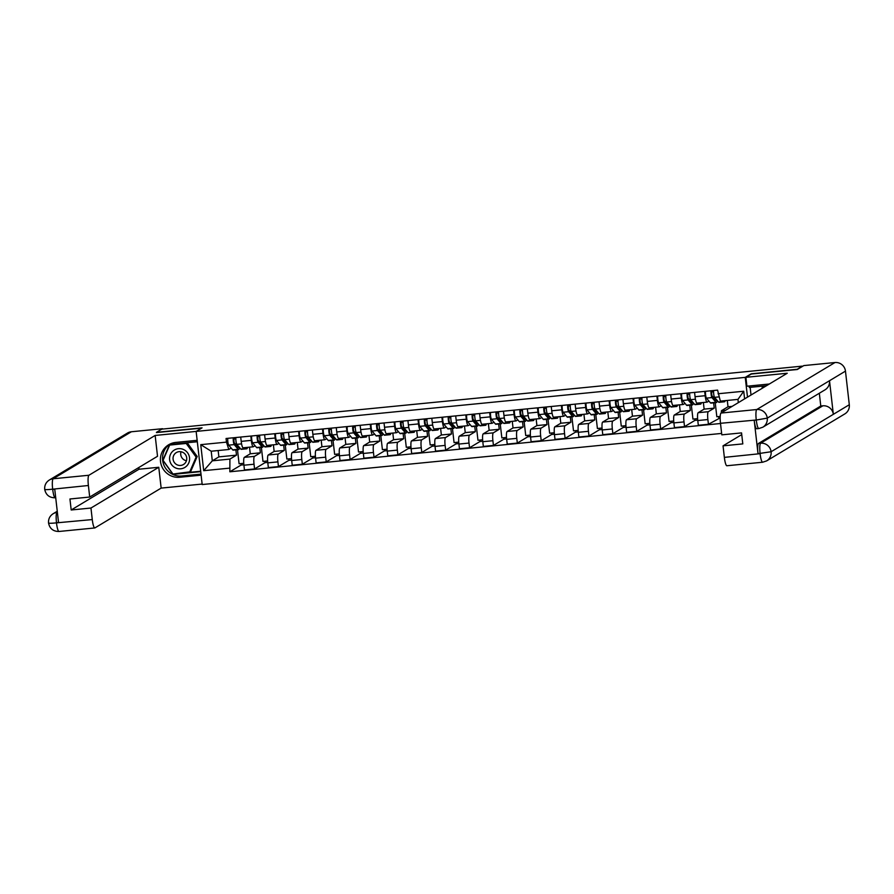 <?xml version="1.0" encoding="UTF-8"?>
<svg xmlns="http://www.w3.org/2000/svg" width="894" height="894" viewBox="0 0 894 894"><rect width="100%" height="100%" fill="white"/><g stroke="black" fill="none" stroke-linecap="round" stroke-linejoin="round"><path stroke-width="1.34" d="M44.834 489.219C44.421 489.778 46.946 489.778 52.411 489.208L52.679 489.409C53.45 495.052 54.333 497.835 55.327 497.746L55.193 497.79C49.416 497.802 45.918 495.008 44.7 489.376C44.409 485.375 45.94 482.268 49.293 480.044L127.496 433.042A9.622 9.432 59 0 1 131.362 431.768L162.529 428.707L156.439 432.338L202.078 427.846L196.144 431.411L202.189 484.537L721.637 433.422M796.833 369.557L802.097 366.149L161.736 429.154M796.811 369.323L751.172 373.815L745.238 377.38L196.144 431.411M201.608 428.125L156.472 432.573M249.504 447.168L250.264 453.794L244.33 457.359A7.197 1.296 84.4 0 0 243.917 465.215L244.453 469.942L254.566 468.948L254.03 464.221A7.197 1.296 -95.6 0 1 254.432 456.365L260.366 452.8L259.763 447.503M255.069 445.726L253.348 446.754A7.197 1.296 -95.6 0 1 253.237 446.799A7.197 1.296 -95.6 0 1 251.303 440.373L241.201 441.368A7.197 1.296 84.4 0 0 243.134 447.793A7.197 1.296 84.4 0 0 243.235 447.749M241.201 441.368L240.709 437.054M267.753 462.421L264.959 462.69L254.566 468.948M264.959 462.69L264.792 461.226M261.372 447.346L262.97 461.405L267.63 460.946M251.303 440.373L250.812 436.06M273.396 444.81L274.145 451.436L268.222 455.001A7.197 1.296 84.4 0 0 267.809 462.868L268.345 467.584L278.447 466.59L277.911 461.874A7.197 1.296 -95.6 0 1 278.325 454.007L284.258 450.442L283.655 445.156M264.602 434.696L265.093 439.01A7.197 1.296 84.4 0 0 267.015 445.435A7.197 1.296 84.4 0 0 267.127 445.402M291.645 460.064L288.851 460.343L278.447 466.59M288.851 460.343L288.684 458.879M285.253 445L286.862 459.058L291.522 458.6M278.95 443.368L277.229 444.407A7.197 1.296 -95.6 0 1 277.129 444.441A7.197 1.296 -95.6 0 1 275.196 438.015L274.704 433.702M297.277 442.463L298.037 449.09L292.103 452.655A7.197 1.296 84.4 0 0 291.69 460.511L292.237 465.238L302.34 464.243L301.803 459.516A7.197 1.296 -95.6 0 1 302.217 451.66L308.139 448.095L307.536 442.798M288.483 432.35L288.974 436.663A7.197 1.296 84.4 0 0 290.908 443.089A7.197 1.296 84.4 0 0 291.008 443.055M315.537 457.717L312.732 457.996L302.34 464.243M312.732 457.996L312.576 456.532M309.145 442.642L310.743 456.711L315.414 456.253M302.842 441.021L301.122 442.061A7.197 1.296 -95.6 0 1 301.01 442.094A7.197 1.296 -95.6 0 1 299.088 435.669L298.596 431.355M321.169 440.116L321.929 446.743L315.995 450.308A7.197 1.296 84.4 0 0 315.582 458.164L316.118 462.891L326.221 461.896L325.684 457.169A7.197 1.296 -95.6 0 1 326.098 449.313L332.032 445.748L331.428 440.451M312.375 430.003L312.866 434.316A7.197 1.296 84.4 0 0 314.789 440.742A7.197 1.296 84.4 0 0 314.9 440.697M339.418 455.37L336.625 455.638L326.221 461.896M336.625 455.638L336.457 454.174M333.026 440.295L334.635 454.353L339.295 453.895M326.723 438.675L325.003 439.703A7.197 1.296 -95.6 0 1 324.902 439.747A7.197 1.296 -95.6 0 1 322.969 433.322L322.477 429.008M345.062 437.758L345.81 444.385L339.876 447.95A7.197 1.296 84.4 0 0 339.474 455.817L340.011 460.533L350.113 459.538L349.576 454.822A7.197 1.296 -95.6 0 1 349.99 446.955L355.913 443.39L355.32 438.105M336.256 427.645L336.747 431.958A7.197 1.296 84.4 0 0 338.681 438.384A7.197 1.296 84.4 0 0 338.781 438.351M363.31 453.012L360.517 453.292L350.113 459.538M360.517 453.292L360.349 451.828M356.918 437.948L358.516 452.006L363.188 451.548M350.616 436.317L348.895 437.356A7.197 1.296 -95.6 0 1 348.783 437.389A7.197 1.296 -95.6 0 1 346.861 430.964L346.369 426.65M368.943 435.412L369.703 442.038L363.769 445.603A7.197 1.296 84.4 0 0 363.355 453.459L363.892 458.186L374.005 457.192L373.457 452.465A7.197 1.296 -95.6 0 1 373.871 444.609L379.805 441.044L379.201 435.747M360.148 425.298L360.64 429.612A7.197 1.296 84.4 0 0 362.562 436.037A7.197 1.296 84.4 0 0 362.673 436.004M387.191 450.665L384.398 450.934L374.005 457.192M384.398 450.934L384.23 449.481M380.799 435.59L382.408 449.66L387.068 449.201M374.497 433.97L372.776 435.009A7.197 1.296 -95.6 0 1 372.675 435.043A7.197 1.296 -95.6 0 1 370.742 428.617L370.25 424.304M392.835 433.054L393.583 439.692L387.65 443.256A7.197 1.296 84.4 0 0 387.247 451.112L387.784 455.828L397.886 454.845L397.349 450.118A7.197 1.296 -95.6 0 1 397.763 442.262L403.697 438.697L403.093 433.4M384.04 422.951L384.521 427.265A7.197 1.296 84.4 0 0 386.454 433.691A7.197 1.296 84.4 0 0 386.566 433.646M411.084 448.319L408.29 448.587L397.886 454.845M408.29 448.587L408.122 447.123M404.691 433.244L406.289 447.302L410.961 446.844M398.389 431.623L396.668 432.651A7.197 1.296 -95.6 0 1 396.556 432.696A7.197 1.296 -95.6 0 1 394.634 426.27L394.142 421.957M416.716 430.707L417.476 437.334L411.542 440.898A7.197 1.296 84.4 0 0 411.128 448.754L411.665 453.481L421.778 452.487L421.242 447.76A7.197 1.296 -95.6 0 1 421.644 439.904L427.578 436.339L426.974 431.053M407.921 420.593L408.413 424.907A7.197 1.296 84.4 0 0 410.346 431.333A7.197 1.296 84.4 0 0 410.447 431.299M434.965 445.961L432.171 446.24L421.778 452.487M432.171 446.24L432.003 444.776M428.584 430.897L430.182 444.955L434.842 444.497M422.281 429.265L420.56 430.305A7.197 1.296 -95.6 0 1 420.448 430.338A7.197 1.296 -95.6 0 1 418.515 423.912L418.023 419.599M440.608 428.36L441.357 434.987L435.434 438.552A7.197 1.296 84.4 0 0 435.02 446.408L435.557 451.135L445.659 450.14L445.123 445.413A7.197 1.296 -95.6 0 1 445.536 437.557L451.47 433.992L450.867 428.695M431.813 418.247L432.305 422.56A7.197 1.296 84.4 0 0 434.227 428.986A7.197 1.296 84.4 0 0 434.339 428.952M458.857 443.614L456.063 443.882L445.659 450.14M456.063 443.882L455.895 442.418M452.465 428.539L454.074 442.608L458.734 442.139M446.162 426.919L444.441 427.958A7.197 1.296 -95.6 0 1 444.34 427.991A7.197 1.296 -95.6 0 1 442.407 421.566L441.915 417.252M464.489 426.002L465.249 432.629L459.315 436.194A7.197 1.296 84.4 0 0 458.901 444.061L459.449 448.777L469.551 447.782L469.015 443.066A7.197 1.296 -95.6 0 1 469.428 435.21L475.351 431.634L474.748 426.349M455.694 415.9L456.186 420.214A7.197 1.296 84.4 0 0 458.119 426.639A7.197 1.296 84.4 0 0 458.22 426.594M482.749 441.256L479.944 441.535L469.551 447.782M479.944 441.535L479.787 440.072M476.357 426.192L477.955 440.25L482.626 439.792M470.054 424.572L468.333 425.6A7.197 1.296 -95.6 0 1 468.221 425.645A7.197 1.296 -95.6 0 1 466.299 419.219L465.808 414.905M488.381 423.655L489.141 430.282L483.207 433.847A7.197 1.296 84.4 0 0 482.794 441.703L483.33 446.43L493.432 445.435L492.896 440.708A7.197 1.296 -95.6 0 1 493.309 432.852L499.243 429.288L498.64 424.002M479.586 413.542L480.078 417.856A7.197 1.296 84.4 0 0 482 424.281A7.197 1.296 84.4 0 0 482.112 424.248M506.63 438.909L503.836 439.189L493.432 445.435M503.836 439.189L503.668 437.725M500.238 423.834L501.847 437.904L506.507 437.445M493.935 422.214L492.214 423.253A7.197 1.296 -95.6 0 1 492.113 423.287A7.197 1.296 -95.6 0 1 490.18 416.861L489.688 412.547M512.273 421.309L513.022 427.935L507.088 431.5A7.197 1.296 84.4 0 0 506.674 439.356L507.222 444.083L517.324 443.089L516.788 438.362A7.197 1.296 -95.6 0 1 517.201 430.506L523.124 426.941L522.521 421.644M503.467 411.195L503.959 415.509A7.197 1.296 84.4 0 0 505.892 421.934A7.197 1.296 84.4 0 0 505.993 421.901M530.522 436.563L527.728 436.831L517.324 443.089M527.728 436.831L527.561 435.367M524.13 421.487L525.728 435.557L530.399 435.087M517.827 419.867L516.106 420.906A7.197 1.296 -95.6 0 1 515.994 420.94A7.197 1.296 -95.6 0 1 514.072 414.514L513.581 410.201M536.154 418.951L536.914 425.578L530.98 429.142A7.197 1.296 84.4 0 0 530.567 437.01L531.103 441.725L541.216 440.731L540.669 436.015A7.197 1.296 -95.6 0 1 541.082 428.148L547.016 424.583L546.413 419.297M527.359 408.849L527.851 413.162A7.197 1.296 84.4 0 0 529.773 419.588A7.197 1.296 84.4 0 0 529.885 419.543M554.403 434.205L551.609 434.484L541.216 440.731M551.609 434.484L551.442 433.02M548.011 419.141L549.62 433.199L554.28 432.741M541.708 417.52L539.987 418.548A7.197 1.296 -95.6 0 1 539.887 418.593A7.197 1.296 -95.6 0 1 537.953 412.168L537.462 407.854M560.046 416.604L560.795 423.231L554.861 426.796A7.197 1.296 84.4 0 0 554.459 434.652L554.995 439.379L565.097 438.384L564.561 433.657A7.197 1.296 -95.6 0 1 564.974 425.801L570.908 422.236L570.305 416.95M551.24 406.491L551.732 410.804A7.197 1.296 84.4 0 0 553.665 417.23A7.197 1.296 84.4 0 0 553.777 417.196M578.295 431.858L575.501 432.137L565.097 438.384M575.501 432.137L575.334 430.673M571.903 416.783L573.501 430.852L578.172 430.394M565.6 415.162L563.879 416.202A7.197 1.296 -95.6 0 1 563.768 416.235A7.197 1.296 -95.6 0 1 561.845 409.81L561.354 405.496M583.927 414.257L584.687 420.884L578.753 424.449A7.197 1.296 84.4 0 0 578.34 432.305L578.876 437.032L588.99 436.037L588.453 431.31A7.197 1.296 -95.6 0 1 588.855 423.454L594.789 419.889L594.186 414.592M575.133 404.144L575.624 408.457A7.197 1.296 84.4 0 0 577.558 414.883A7.197 1.296 84.4 0 0 577.658 414.85M602.176 429.511L599.382 429.779L588.99 436.037M599.382 429.779L599.215 428.315M595.795 414.436L597.393 428.494L602.053 428.036M589.492 412.816L587.771 413.855A7.197 1.296 -95.6 0 1 587.66 413.888A7.197 1.296 -95.6 0 1 585.726 407.463L585.235 403.149M607.819 411.899L608.568 418.526L602.645 422.091A7.197 1.296 84.4 0 0 602.232 429.958L602.768 434.674L612.871 433.679L612.334 428.964A7.197 1.296 -95.6 0 1 612.748 421.096L618.682 417.532L618.078 412.246M599.025 401.797L599.516 406.111A7.197 1.296 84.4 0 0 601.438 412.525A7.197 1.296 84.4 0 0 601.55 412.492M626.068 427.153L623.274 427.433L612.871 433.679M623.274 427.433L623.107 425.969M619.676 412.089L621.274 426.147L625.945 425.689M613.373 410.469L611.652 411.497A7.197 1.296 -95.6 0 1 611.541 411.531A7.197 1.296 -95.6 0 1 609.619 405.116L609.127 400.803M631.7 409.553L632.46 416.179L626.526 419.744A7.197 1.296 84.4 0 0 626.113 427.6L626.649 432.327L636.763 431.333L636.226 426.606A7.197 1.296 -95.6 0 1 636.64 418.75L642.562 415.185L641.959 409.888M622.906 399.439L623.397 403.753A7.197 1.296 84.4 0 0 625.331 410.178A7.197 1.296 84.4 0 0 625.431 410.145M649.96 424.806L647.155 425.086L636.763 431.333M647.155 425.086L646.999 423.622M643.568 409.731L645.166 423.801L649.837 423.343M637.266 408.111L635.545 409.15A7.197 1.296 -95.6 0 1 635.433 409.184A7.197 1.296 -95.6 0 1 633.511 402.758L633.019 398.445M655.593 407.206L656.341 413.833L650.419 417.397A7.197 1.296 84.4 0 0 650.005 425.253L650.541 429.98L660.644 428.986L660.107 424.259A7.197 1.296 -95.6 0 1 660.521 416.403L666.455 412.838L665.851 407.541M646.798 397.092L647.29 401.406A7.197 1.296 84.4 0 0 649.212 407.832A7.197 1.296 84.4 0 0 649.323 407.798M673.841 422.46L671.048 422.728L660.644 428.986M671.048 422.728L670.88 421.264M667.449 407.385L669.058 421.443L673.718 420.985M661.147 405.764L659.426 406.804A7.197 1.296 -95.6 0 1 659.325 406.837A7.197 1.296 -95.6 0 1 657.392 400.411L656.9 396.098M679.474 404.848L680.233 411.475L674.299 415.039A7.197 1.296 84.4 0 0 673.886 422.907L674.434 427.623L684.536 426.628L683.999 421.912A7.197 1.296 -95.6 0 1 684.413 414.045L690.336 410.48L689.732 405.194M670.679 394.735L671.17 399.048A7.197 1.296 84.4 0 0 673.104 405.474A7.197 1.296 84.4 0 0 673.204 405.44M697.733 420.102L694.94 420.381L684.536 426.628M694.94 420.381L694.772 418.917M691.341 405.038L692.939 419.096L697.611 418.638M685.039 403.417L683.318 404.446A7.197 1.296 -95.6 0 1 683.206 404.479A7.197 1.296 -95.6 0 1 681.284 398.053L680.792 393.751M703.366 402.501L704.126 409.128L698.192 412.693A7.197 1.296 84.4 0 0 697.778 420.549L698.315 425.276L708.428 424.281L707.88 419.554A7.197 1.296 -95.6 0 1 708.294 411.698L714.228 408.133L713.624 402.836M694.571 392.388L695.063 396.701A7.197 1.296 84.4 0 0 696.985 403.127A7.197 1.296 84.4 0 0 697.096 403.093M720.162 417.9L708.428 424.281M718.821 418.034L718.653 416.57M715.222 402.68L716.832 416.749L720.206 416.414M708.92 401.06L707.199 402.099A7.197 1.296 -95.6 0 1 707.098 402.132A7.197 1.296 -95.6 0 1 705.165 395.707L704.673 391.393M704.126 409.128L714.228 408.133M680.233 411.475L690.336 410.48M656.341 413.833L666.455 412.838M632.46 416.179L642.562 415.185M608.568 418.526L618.682 417.532M584.687 420.884L594.789 419.889M560.795 423.231L570.908 422.236M536.914 425.578L547.016 424.583M513.022 427.935L523.124 426.941M489.141 430.282L499.243 429.288M465.249 432.629L475.351 431.634M441.357 434.987L451.47 433.992M417.476 437.334L427.578 436.339M393.583 439.692L403.697 438.697M369.703 442.038L379.805 441.044M345.81 444.385L355.913 443.39M321.929 446.743L332.032 445.748M298.037 449.09L308.139 448.095M274.145 451.436L284.258 450.442M250.264 453.794L260.366 452.8M218.147 450.542L218.874 456.879L212.303 460.823L229.914 459.091L236.485 455.147L235.882 449.85M218.874 456.879L236.485 455.147M231.177 448.073L228.819 449.492L211.207 451.224L212.303 460.823L203.709 470.68L200.748 444.664L226.473 442.128L228.819 449.492M738.321 402.646L737.952 399.394L720.341 401.127L717.591 390.119L226.059 438.496L226.473 442.128M718.005 393.762L743.73 391.237L744.601 398.88M229.914 459.091L229.847 471.786L720.508 423.51M229.434 468.154L203.709 470.68M747.496 397.137L745.238 377.38M727.291 400.445L728.007 406.781L721.436 410.726L725.559 410.324M728.007 406.781L732.13 406.368M243.872 464.768L241.078 465.048L229.847 471.786M241.078 465.048L240.911 463.584M237.48 449.693L239.078 463.762L243.749 463.304M721.324 412.86L721.436 410.726M200.748 444.664L211.207 451.224M737.952 399.394L743.73 391.237M247.504 447.358A9.387 1.687 -95.6 0 1 246.766 448.788L241.257 449.324A9.387 1.687 -95.6 0 1 240.799 449.067L236.821 444.34A3.911 0.704 -95.6 0 1 236.016 441.412A3.911 0.704 -95.6 0 1 235.893 437.524M246.766 448.788A9.387 1.687 -95.6 0 1 246.319 448.52L245.504 447.559M238.933 446.855A7.353 1.319 -95.6 0 1 238.452 447.559A7.353 1.319 -95.6 0 1 238.095 447.358L234.116 442.631L233.815 438.965L235.826 438.764M235.714 444.519L236.876 444.407M239.491 447.514A9.387 1.687 -95.6 0 1 238.653 449.581A9.387 1.687 -95.6 0 1 238.195 449.324L234.217 444.597A3.911 0.704 -95.6 0 1 233.412 441.67A3.911 0.704 -95.6 0 1 233.289 437.781M238.653 449.581L233.144 450.129A9.387 1.687 -95.6 0 1 232.686 449.861L228.708 445.145A3.911 0.704 -95.6 0 1 227.903 442.206A3.911 0.704 -95.6 0 1 227.78 438.328M235.837 439.401L235.178 438.831M233.815 438.965L233.669 437.747M271.396 445.011A9.387 1.687 -95.6 0 1 270.658 446.43L265.149 446.978A9.387 1.687 -95.6 0 1 264.691 446.709L260.702 441.994A3.911 0.704 -95.6 0 1 259.897 439.055A3.911 0.704 -95.6 0 1 259.785 435.177M270.658 446.43A9.387 1.687 -95.6 0 1 270.2 446.173L269.385 445.201M262.825 444.497A7.353 1.319 -95.6 0 1 262.344 445.212A7.353 1.319 -95.6 0 1 261.987 445L257.997 440.284L257.695 436.607L259.718 436.406M259.595 442.172L260.757 442.061M263.384 445.156A9.387 1.687 -95.6 0 1 262.545 447.235A9.387 1.687 -95.6 0 1 262.087 446.966L258.098 442.251A3.911 0.704 -95.6 0 1 257.304 439.312A3.911 0.704 -95.6 0 1 257.181 435.434M262.545 447.235L257.025 447.771A9.387 1.687 -95.6 0 1 256.578 447.514L252.589 442.798A3.911 0.704 -95.6 0 1 251.784 439.859A3.911 0.704 -95.6 0 1 251.661 435.97M259.729 437.054L259.07 436.473M257.695 436.607L257.561 435.389M295.277 442.664A9.387 1.687 -95.6 0 1 294.539 444.083L289.03 444.62A9.387 1.687 -95.6 0 1 288.572 444.363L284.594 439.647A3.911 0.704 -95.6 0 1 283.789 436.708A3.911 0.704 -95.6 0 1 283.666 432.819M294.539 444.083A9.387 1.687 -95.6 0 1 294.092 443.815L293.277 442.854M286.706 442.15A7.353 1.319 -95.6 0 1 286.225 442.854A7.353 1.319 -95.6 0 1 285.879 442.653L281.889 437.937L281.588 434.26L283.599 434.059M283.487 439.826L284.65 439.703M287.265 442.809A9.387 1.687 -95.6 0 1 286.426 444.877A9.387 1.687 -95.6 0 1 285.979 444.62L281.99 439.904A3.911 0.704 -95.6 0 1 281.185 436.965A3.911 0.704 -95.6 0 1 281.062 433.076M286.426 444.877L280.917 445.424A9.387 1.687 -95.6 0 1 280.459 445.156L276.481 440.44A3.911 0.704 -95.6 0 1 275.676 437.501A3.911 0.704 -95.6 0 1 275.553 433.624M283.61 434.696L282.962 434.126M281.588 434.26L281.442 433.042M197.161 440.317L175.76 442.418A17.601 17.243 -121 0 0 161.356 465.26A17.601 17.243 -121 0 0 179.739 477.262L201.128 475.161M196.155 431.411L155.154 435.445L157.523 456.275L89.702 497.042L88.383 485.498L52.433 489.208M89.702 497.042L69.944 498.986L71.196 509.982L139.028 469.216L138.827 467.506M139.028 469.216L158.774 467.271L161.155 488.102L94.92 527.907A9.387 1.687 84.4 0 1 94.786 527.952A9.387 1.687 84.4 0 1 92.272 519.57L90.953 508.038L158.774 467.271M202.145 484.067L161.155 488.102M155.154 435.445L88.919 475.25A9.387 1.687 84.4 0 0 88.383 485.498M71.196 509.982L90.953 508.038M57.372 512.24L57.004 512.452C56.099 513.48 55.92 516.9 56.467 522.699L58.535 522.498L54.746 489.208L52.679 489.409M169.759 444.162A17.601 17.243 -121 0 0 181.84 475.999L179.739 477.262M201.005 474.111L181.84 475.999M197.317 441.748L169.614 444.474L162.786 460.254L173.023 474.368L200.725 471.641M189.629 472.323L200.681 471.239M173.693 473.965L173.023 474.368M48.667 522.822C48.242 523.392 50.768 523.415 56.255 522.878L92.272 519.57M769.309 384.029A17.601 17.243 -121 0 0 768.661 384.074L746.915 386.219L745.898 377.313L787.245 373.245L721.022 413.05L756.771 409.53L834.974 362.528L803.807 365.59L797.292 369.513L751.351 374.027L745.898 377.313M749.138 385.996L749.295 387.426L766.449 385.739M750.144 387.348L751.016 395.014M727.023 465.707A9.387 1.687 -95.6 0 1 726.878 465.752A9.387 1.687 -95.6 0 1 724.364 457.37L723.045 445.838L741.741 434.596M834.974 362.528A9.622 9.432 59 0 1 845.467 371.122L829.509 380.721A9.622 9.432 59 0 1 825.039 389.818L762.805 427.22A9.622 9.432 59 0 0 767.275 418.124L756.492 419.99L720.486 423.298A9.387 1.687 -95.6 0 1 721.022 413.05M756.872 428.707A9.387 1.687 -95.6 0 1 756.726 428.751A9.387 1.687 -95.6 0 1 754.212 420.37L758.011 453.671A9.387 1.687 -95.6 0 1 758.548 443.413L820.781 406.01L822.849 405.809A9.622 9.432 59 0 1 833.342 414.324L849.3 404.736L845.467 371.122M849.3 404.736A9.622 9.432 59 0 1 844.841 413.9L766.639 460.902A9.622 9.432 59 0 0 771.109 451.738L758.011 453.671M758.548 443.413L760.615 443.212A9.622 9.432 59 0 1 771.109 451.738L833.342 414.324L829.509 380.721L767.275 418.124A9.622 9.432 59 0 0 756.771 409.53A9.387 1.687 84.4 0 0 756.235 419.778M723.045 445.838L742.802 443.893L741.551 432.897L721.793 434.842L720.486 423.298M820.781 406.01L819.329 393.248M822.849 405.809L760.615 443.212C759.721 444.251 759.542 447.671 760.079 453.47M169.637 459.717A10.169 9.968 -121 0 0 180.733 468.802A10.169 9.968 -121 0 0 189.539 457.762A10.169 9.968 -121 0 0 178.442 448.676A10.169 9.968 -121 0 0 169.637 459.717M173.09 459.214A6.962 6.817 -121 0 0 183.482 464.511A6.962 6.817 -121 0 0 186.712 457.873A6.962 6.817 -121 0 0 176.319 452.587A6.962 6.817 -121 0 0 173.09 459.214M186.444 460.756A6.962 6.817 59 0 1 181.024 451.738M169.67 445.067L187.259 442.809L197.183 456.476L190.567 471.764L172.967 474.032L163.054 460.365L169.67 445.067L186.198 443.446L196.121 457.113L189.506 472.401M197.183 456.476L196.121 457.113M187.259 442.809L186.198 443.446M761.777 388.555L762.56 386.722L766.314 385.828M762.56 386.722L765.253 386.465M319.169 440.306A9.387 1.687 -95.6 0 1 318.432 441.725L312.922 442.273A9.387 1.687 -95.6 0 1 312.464 442.016L308.475 437.289A3.911 0.704 -95.6 0 1 307.681 434.361A3.911 0.704 -95.6 0 1 307.558 430.472M318.432 441.725A9.387 1.687 -95.6 0 1 317.973 441.468L317.158 440.507M310.598 439.803A7.353 1.319 -95.6 0 1 310.117 440.507A7.353 1.319 -95.6 0 1 309.76 440.306L305.77 435.579L305.469 431.914L307.491 431.713M307.368 437.468L308.531 437.356M311.157 440.463A9.387 1.687 -95.6 0 1 310.319 442.53A9.387 1.687 -95.6 0 1 309.86 442.273L305.882 437.546A3.911 0.704 -95.6 0 1 305.077 434.618A3.911 0.704 -95.6 0 1 304.955 430.729M310.319 442.53L304.798 443.066A9.387 1.687 -95.6 0 1 304.351 442.809L300.362 438.094A3.911 0.704 -95.6 0 1 299.557 435.154A3.911 0.704 -95.6 0 1 299.434 431.277M307.502 432.35L306.843 431.768M305.469 431.914L305.335 430.696M343.05 437.959A9.387 1.687 -95.6 0 1 342.324 439.379L336.803 439.926A9.387 1.687 -95.6 0 1 336.356 439.658L332.367 434.942A3.911 0.704 -95.6 0 1 331.562 432.003A3.911 0.704 -95.6 0 1 331.439 428.125M342.324 439.379A9.387 1.687 -95.6 0 1 341.866 439.122L341.05 438.149M334.479 437.445A7.353 1.319 -95.6 0 1 334.01 438.149A7.353 1.319 -95.6 0 1 333.652 437.948L329.662 433.232L329.361 429.556L331.372 429.355M331.261 435.121L332.423 435.009M335.038 438.105A9.387 1.687 -95.6 0 1 334.2 440.183A9.387 1.687 -95.6 0 1 333.753 439.915L329.763 435.199A3.911 0.704 -95.6 0 1 328.958 432.26A3.911 0.704 -95.6 0 1 328.836 428.382M334.2 440.183L328.69 440.72A9.387 1.687 -95.6 0 1 328.232 440.463L324.254 435.747A3.911 0.704 -95.6 0 1 323.449 432.808A3.911 0.704 -95.6 0 1 323.326 428.919M331.383 430.003L330.735 429.422M329.361 429.556L329.216 428.338M366.942 435.601A9.387 1.687 -95.6 0 1 366.205 437.032L360.695 437.568A9.387 1.687 -95.6 0 1 360.237 437.311L356.259 432.595A3.911 0.704 -95.6 0 1 355.454 429.656A3.911 0.704 -95.6 0 1 355.331 425.767M366.205 437.032A9.387 1.687 -95.6 0 1 365.747 436.764L364.942 435.803M358.371 435.099A7.353 1.319 -95.6 0 1 357.891 435.803A7.353 1.319 -95.6 0 1 357.533 435.601L353.555 430.886L353.242 427.209L355.264 427.008M355.142 432.774L356.304 432.651M358.93 435.758A9.387 1.687 -95.6 0 1 358.092 437.825A9.387 1.687 -95.6 0 1 357.634 437.568L353.655 432.852A3.911 0.704 -95.6 0 1 352.851 429.913A3.911 0.704 -95.6 0 1 352.728 426.025M358.092 437.825L352.582 438.373A9.387 1.687 -95.6 0 1 352.124 438.105L348.135 433.389A3.911 0.704 -95.6 0 1 347.341 430.45A3.911 0.704 -95.6 0 1 347.218 426.572M355.276 427.645L354.616 427.075M353.242 427.209L353.108 425.991M390.823 433.255A9.387 1.687 -95.6 0 1 390.097 434.674L384.576 435.222A9.387 1.687 -95.6 0 1 384.129 434.965L380.14 430.237A3.911 0.704 -95.6 0 1 379.335 427.31A3.911 0.704 -95.6 0 1 379.212 423.421M390.097 434.674A9.387 1.687 -95.6 0 1 389.639 434.417L388.823 433.456M382.263 432.752A7.353 1.319 -95.6 0 1 381.783 433.456A7.353 1.319 -95.6 0 1 381.425 433.244L377.436 428.528L377.134 424.862L379.145 424.661M379.034 430.416L380.196 430.305M382.811 433.411A9.387 1.687 -95.6 0 1 381.973 435.479A9.387 1.687 -95.6 0 1 381.526 435.222L377.536 430.495A3.911 0.704 -95.6 0 1 376.732 427.555A3.911 0.704 -95.6 0 1 376.609 423.678M381.973 435.479L376.463 436.015A9.387 1.687 -95.6 0 1 376.016 435.758L372.027 431.042A3.911 0.704 -95.6 0 1 371.222 428.103A3.911 0.704 -95.6 0 1 371.099 424.225M379.168 425.298L378.508 424.717M377.134 424.862L377 423.644M414.715 430.908A9.387 1.687 -95.6 0 1 413.978 432.327L408.469 432.875A9.387 1.687 -95.6 0 1 408.01 432.607L404.032 427.891A3.911 0.704 -95.6 0 1 403.228 424.952A3.911 0.704 -95.6 0 1 403.105 421.074M413.978 432.327A9.387 1.687 -95.6 0 1 413.531 432.07L412.715 431.098M406.144 430.394A7.353 1.319 -95.6 0 1 405.664 431.098A7.353 1.319 -95.6 0 1 405.306 430.897L401.328 426.181L401.026 422.504L403.038 422.303M402.926 428.07L404.088 427.958M406.703 431.053A9.387 1.687 -95.6 0 1 405.865 433.132A9.387 1.687 -95.6 0 1 405.407 432.864L401.428 428.148A3.911 0.704 -95.6 0 1 400.624 425.209A3.911 0.704 -95.6 0 1 400.501 421.331M405.865 433.132L400.356 433.668A9.387 1.687 -95.6 0 1 399.897 433.411L395.919 428.684A3.911 0.704 -95.6 0 1 395.114 425.756A3.911 0.704 -95.6 0 1 394.992 421.867M403.049 422.94L402.389 422.37M401.026 422.504L400.881 421.286M438.608 428.55A9.387 1.687 -95.6 0 1 437.87 429.98L432.361 430.517A9.387 1.687 -95.6 0 1 431.903 430.26L427.913 425.544A3.911 0.704 -95.6 0 1 427.108 422.605A3.911 0.704 -95.6 0 1 426.997 418.716M437.87 429.98A9.387 1.687 -95.6 0 1 437.412 429.712L436.596 428.751M430.036 428.047A7.353 1.319 -95.6 0 1 429.556 428.751A7.353 1.319 -95.6 0 1 429.198 428.55L425.209 423.834L424.907 420.158L426.93 419.957M426.807 425.723L427.969 425.6M430.595 428.707A9.387 1.687 -95.6 0 1 429.757 430.774A9.387 1.687 -95.6 0 1 429.299 430.517L425.309 425.801A3.911 0.704 -95.6 0 1 424.505 422.862A3.911 0.704 -95.6 0 1 424.393 418.973M429.757 430.774L424.237 431.321A9.387 1.687 -95.6 0 1 423.79 431.053L419.8 426.337A3.911 0.704 -95.6 0 1 418.995 423.398A3.911 0.704 -95.6 0 1 418.873 419.521M426.941 420.593L426.282 420.024M424.907 420.158L424.773 418.94M462.489 426.203A9.387 1.687 -95.6 0 1 461.751 427.623L456.242 428.17A9.387 1.687 -95.6 0 1 455.784 427.913L451.805 423.186A3.911 0.704 -95.6 0 1 451.001 420.247A3.911 0.704 -95.6 0 1 450.878 416.369M461.751 427.623A9.387 1.687 -95.6 0 1 461.304 427.366L460.488 426.404M453.917 425.7A7.353 1.319 -95.6 0 1 453.437 426.404A7.353 1.319 -95.6 0 1 453.09 426.192L449.101 421.476L448.799 417.8L450.811 417.61M450.699 423.365L451.861 423.253M454.476 426.36A9.387 1.687 -95.6 0 1 453.638 428.427A9.387 1.687 -95.6 0 1 453.191 428.159L449.201 423.443A3.911 0.704 -95.6 0 1 448.397 420.504A3.911 0.704 -95.6 0 1 448.274 416.626M453.638 428.427L448.129 428.964A9.387 1.687 -95.6 0 1 447.671 428.707L443.692 423.991A3.911 0.704 -95.6 0 1 442.888 421.052A3.911 0.704 -95.6 0 1 442.765 417.174M450.822 418.247L450.163 417.666M448.799 417.8L448.654 416.593M486.381 423.857A9.387 1.687 -95.6 0 1 485.643 425.276L480.134 425.823A9.387 1.687 -95.6 0 1 479.676 425.555L475.686 420.839A3.911 0.704 -95.6 0 1 474.893 417.9A3.911 0.704 -95.6 0 1 474.77 414.023M485.643 425.276A9.387 1.687 -95.6 0 1 485.185 425.019L484.369 424.047M477.809 423.343A7.353 1.319 -95.6 0 1 477.329 424.047A7.353 1.319 -95.6 0 1 476.971 423.845L472.982 419.13L472.68 415.453L474.703 415.252M474.58 421.018L475.742 420.906M478.368 424.002A9.387 1.687 -95.6 0 1 477.53 426.069A9.387 1.687 -95.6 0 1 477.072 425.812L473.082 421.096A3.911 0.704 -95.6 0 1 472.289 418.157A3.911 0.704 -95.6 0 1 472.166 414.28M477.53 426.069L472.01 426.617A9.387 1.687 -95.6 0 1 471.563 426.36L467.573 421.633A3.911 0.704 -95.6 0 1 466.769 418.705A3.911 0.704 -95.6 0 1 466.646 414.816M474.714 415.889L474.055 415.319M472.68 415.453L472.546 414.235M510.262 421.499A9.387 1.687 -95.6 0 1 509.535 422.929L504.015 423.465A9.387 1.687 -95.6 0 1 503.568 423.208L499.578 418.493A3.911 0.704 -95.6 0 1 498.774 415.554A3.911 0.704 -95.6 0 1 498.651 411.665M509.535 422.929A9.387 1.687 -95.6 0 1 509.077 422.661L508.261 421.7M501.69 420.996A7.353 1.319 -95.6 0 1 501.21 421.7A7.353 1.319 -95.6 0 1 500.863 421.499L496.874 416.783L496.572 413.106L498.584 412.905M498.472 418.671L499.634 418.548M502.249 421.655A9.387 1.687 -95.6 0 1 501.411 423.722A9.387 1.687 -95.6 0 1 500.964 423.465L496.975 418.75A3.911 0.704 -95.6 0 1 496.17 415.811A3.911 0.704 -95.6 0 1 496.047 411.922M501.411 423.722L495.902 424.27A9.387 1.687 -95.6 0 1 495.444 424.002L491.465 419.286A3.911 0.704 -95.6 0 1 490.661 416.347A3.911 0.704 -95.6 0 1 490.538 412.469M498.595 413.542L497.947 412.972M496.572 413.106L496.427 411.888M534.154 419.152A9.387 1.687 -95.6 0 1 533.416 420.571L527.907 421.119A9.387 1.687 -95.6 0 1 527.449 420.851L523.471 416.135A3.911 0.704 -95.6 0 1 522.666 413.196A3.911 0.704 -95.6 0 1 522.543 409.318M533.416 420.571A9.387 1.687 -95.6 0 1 532.958 420.314L532.154 419.353M525.583 418.638A7.353 1.319 -95.6 0 1 525.102 419.353A7.353 1.319 -95.6 0 1 524.744 419.141L520.766 414.425L520.453 410.748L522.476 410.558M522.353 416.313L523.515 416.202M526.141 419.308A9.387 1.687 -95.6 0 1 525.303 421.376A9.387 1.687 -95.6 0 1 524.845 421.108L520.867 416.392A3.911 0.704 -95.6 0 1 520.062 413.453A3.911 0.704 -95.6 0 1 519.939 409.575M525.303 421.376L519.794 421.912A9.387 1.687 -95.6 0 1 519.336 421.655L515.346 416.939A3.911 0.704 -95.6 0 1 514.542 414A3.911 0.704 -95.6 0 1 514.43 410.111M522.487 411.195L521.828 410.614M520.453 410.748L520.319 409.541M558.035 416.805A9.387 1.687 -95.6 0 1 557.308 418.224L551.788 418.772A9.387 1.687 -95.6 0 1 551.341 418.504L547.351 413.788A3.911 0.704 -95.6 0 1 546.547 410.849A3.911 0.704 -95.6 0 1 546.424 406.971M557.308 418.224A9.387 1.687 -95.6 0 1 556.85 417.967L556.034 416.995M549.475 416.291A7.353 1.319 -95.6 0 1 548.994 416.995A7.353 1.319 -95.6 0 1 548.637 416.794L544.647 412.078L544.345 408.402L546.357 408.2M546.245 413.967L547.407 413.855M550.022 416.95A9.387 1.687 -95.6 0 1 549.184 419.018A9.387 1.687 -95.6 0 1 548.737 418.761L544.748 414.045A3.911 0.704 -95.6 0 1 543.943 411.106A3.911 0.704 -95.6 0 1 543.82 407.228M549.184 419.018L543.675 419.565A9.387 1.687 -95.6 0 1 543.228 419.308L539.238 414.581A3.911 0.704 -95.6 0 1 538.434 411.653A3.911 0.704 -95.6 0 1 538.311 407.765M546.379 408.837L545.72 408.267M544.345 408.402L544.211 407.183M581.927 414.447A9.387 1.687 -95.6 0 1 581.189 415.878L575.68 416.414A9.387 1.687 -95.6 0 1 575.222 416.157L571.244 411.441A3.911 0.704 -95.6 0 1 570.439 408.502A3.911 0.704 -95.6 0 1 570.316 404.613M581.189 415.878A9.387 1.687 -95.6 0 1 580.742 415.609L579.927 414.648M573.356 413.944A7.353 1.319 -95.6 0 1 572.875 414.648A7.353 1.319 -95.6 0 1 572.518 414.447L568.539 409.72L568.226 406.055L570.249 405.854M570.137 411.62L571.3 411.497M573.914 414.604A9.387 1.687 -95.6 0 1 573.076 416.671A9.387 1.687 -95.6 0 1 572.618 416.414L568.64 411.698A3.911 0.704 -95.6 0 1 567.835 408.759A3.911 0.704 -95.6 0 1 567.712 404.87M573.076 416.671L567.567 417.219A9.387 1.687 -95.6 0 1 567.109 416.95L563.119 412.235A3.911 0.704 -95.6 0 1 562.326 409.296A3.911 0.704 -95.6 0 1 562.203 405.418M570.26 406.491L569.601 405.921M568.226 406.055L568.092 404.837M605.819 412.1A9.387 1.687 -95.6 0 1 605.082 413.52L599.572 414.067A9.387 1.687 -95.6 0 1 599.114 413.799L595.125 409.083A3.911 0.704 -95.6 0 1 594.32 406.144A3.911 0.704 -95.6 0 1 594.208 402.266M605.082 413.52A9.387 1.687 -95.6 0 1 604.623 413.263L603.808 412.302M597.248 411.586A7.353 1.319 -95.6 0 1 596.767 412.302A7.353 1.319 -95.6 0 1 596.41 412.089L592.42 407.373L592.119 403.697L594.141 403.507M594.018 409.262L595.18 409.15M597.807 412.257A9.387 1.687 -95.6 0 1 596.969 414.324A9.387 1.687 -95.6 0 1 596.51 414.056L592.521 409.34A3.911 0.704 -95.6 0 1 591.716 406.401A3.911 0.704 -95.6 0 1 591.604 402.523M596.969 414.324L591.448 414.861A9.387 1.687 -95.6 0 1 591.001 414.604L587.012 409.888A3.911 0.704 -95.6 0 1 586.207 406.949A3.911 0.704 -95.6 0 1 586.084 403.06M594.152 404.144L593.493 403.563M592.119 403.697L591.984 402.49M629.7 409.754A9.387 1.687 -95.6 0 1 628.963 411.173L623.453 411.709A9.387 1.687 -95.6 0 1 622.995 411.452L619.017 406.736A3.911 0.704 -95.6 0 1 618.212 403.797A3.911 0.704 -95.6 0 1 618.089 399.92M628.963 411.173A9.387 1.687 -95.6 0 1 628.516 410.916L627.7 409.944M621.129 409.24A7.353 1.319 -95.6 0 1 620.648 409.944A7.353 1.319 -95.6 0 1 620.291 409.743L616.312 405.027L616.011 401.35L618.022 401.149M617.91 406.915L619.073 406.804M621.688 409.899A9.387 1.687 -95.6 0 1 620.849 411.966A9.387 1.687 -95.6 0 1 620.402 411.709L616.413 406.993A3.911 0.704 -95.6 0 1 615.608 404.054A3.911 0.704 -95.6 0 1 615.485 400.177M620.849 411.966L615.34 412.514A9.387 1.687 -95.6 0 1 614.882 412.257L610.904 407.53A3.911 0.704 -95.6 0 1 610.099 404.602A3.911 0.704 -95.6 0 1 609.976 400.713M618.033 401.786L617.374 401.216M616.011 401.35L615.865 400.132M653.592 407.396A9.387 1.687 -95.6 0 1 652.855 408.826L647.345 409.363A9.387 1.687 -95.6 0 1 646.887 409.106L642.898 404.39A3.911 0.704 -95.6 0 1 642.104 401.451A3.911 0.704 -95.6 0 1 641.981 397.562M652.855 408.826A9.387 1.687 -95.6 0 1 652.396 408.558L651.581 407.597M645.021 406.893A7.353 1.319 -95.6 0 1 644.54 407.597A7.353 1.319 -95.6 0 1 644.183 407.396L640.193 402.669L639.892 399.003L641.914 398.802M641.791 404.557L642.954 404.446M645.58 407.552A9.387 1.687 -95.6 0 1 644.742 409.62A9.387 1.687 -95.6 0 1 644.283 409.363L640.294 404.636A3.911 0.704 -95.6 0 1 639.501 401.708A3.911 0.704 -95.6 0 1 639.378 397.819M644.742 409.62L639.221 410.167A9.387 1.687 -95.6 0 1 638.774 409.899L634.785 405.183A3.911 0.704 -95.6 0 1 633.98 402.244A3.911 0.704 -95.6 0 1 633.857 398.366M641.926 399.439L641.266 398.869M639.892 399.003L639.758 397.785M677.473 405.049A9.387 1.687 -95.6 0 1 676.747 406.468L671.226 407.016A9.387 1.687 -95.6 0 1 670.779 406.748L666.79 402.032A3.911 0.704 -95.6 0 1 665.985 399.093A3.911 0.704 -95.6 0 1 665.862 395.215M676.747 406.468A9.387 1.687 -95.6 0 1 676.289 406.211L675.473 405.25M668.902 404.535A7.353 1.319 -95.6 0 1 668.421 405.25A7.353 1.319 -95.6 0 1 668.075 405.038L664.086 400.322L663.784 396.645L665.795 396.455M665.684 402.211L666.846 402.099M669.461 405.206A9.387 1.687 -95.6 0 1 668.623 407.273A9.387 1.687 -95.6 0 1 668.176 407.005L664.186 402.289A3.911 0.704 -95.6 0 1 663.382 399.35A3.911 0.704 -95.6 0 1 663.259 395.472M668.623 407.273L663.113 407.809A9.387 1.687 -95.6 0 1 662.655 407.552L658.677 402.836A3.911 0.704 -95.6 0 1 657.872 399.897A3.911 0.704 -95.6 0 1 657.749 396.008M665.806 397.092L665.158 396.511M663.784 396.645L663.639 395.427M701.365 402.702A9.387 1.687 -95.6 0 1 700.628 404.122L695.119 404.658A9.387 1.687 -95.6 0 1 694.66 404.401L690.682 399.685A3.911 0.704 -95.6 0 1 689.877 396.746A3.911 0.704 -95.6 0 1 689.755 392.868M700.628 404.122A9.387 1.687 -95.6 0 1 700.17 403.864L699.365 402.892M692.794 402.188A7.353 1.319 -95.6 0 1 692.314 402.892A7.353 1.319 -95.6 0 1 691.956 402.691L687.978 397.975L687.665 394.299L689.687 394.098M689.565 399.864L690.727 399.752M693.353 402.848A9.387 1.687 -95.6 0 1 692.515 404.915A9.387 1.687 -95.6 0 1 692.057 404.658L688.078 399.942A3.911 0.704 -95.6 0 1 687.274 397.003A3.911 0.704 -95.6 0 1 687.151 393.114M692.515 404.915L687.005 405.463A9.387 1.687 -95.6 0 1 686.547 405.206L682.558 400.478A3.911 0.704 -95.6 0 1 681.753 397.539A3.911 0.704 -95.6 0 1 681.641 393.662M689.699 394.735L689.039 394.165M687.665 394.299L687.531 393.081M725.19 400.646A9.387 1.687 -95.6 0 1 724.52 401.775L718.999 402.311A9.387 1.687 -95.6 0 1 718.553 402.054L714.563 397.327A3.911 0.704 -95.6 0 1 713.758 394.399A3.911 0.704 -95.6 0 1 713.635 390.51M724.52 401.775A9.387 1.687 -95.6 0 1 724.062 401.507L723.481 400.814M716.675 399.841A7.353 1.319 -95.6 0 1 716.206 400.546A7.353 1.319 -95.6 0 1 715.848 400.344L711.859 395.617L711.557 391.952L713.568 391.751M713.457 397.506L714.619 397.394M717.234 400.501A9.387 1.687 -95.6 0 1 716.396 402.568A9.387 1.687 -95.6 0 1 715.949 402.311L711.959 397.584A3.911 0.704 -95.6 0 1 711.155 394.656A3.911 0.704 -95.6 0 1 711.032 390.767M716.396 402.568L710.886 403.116A9.387 1.687 -95.6 0 1 710.428 402.848L706.45 398.132A3.911 0.704 -95.6 0 1 705.645 395.193A3.911 0.704 -95.6 0 1 705.522 391.315M713.591 392.388L712.931 391.818M711.557 391.952L711.412 390.734M708.294 411.698L698.192 412.693M684.413 414.045L674.299 415.039M660.521 416.403L650.419 417.397M636.64 418.75L626.526 419.744M612.748 421.096L602.645 422.091M588.855 423.454L578.753 424.449M564.974 425.801L554.861 426.796M541.082 428.148L530.98 429.142M517.201 430.506L507.088 431.5M493.309 432.852L483.207 433.847M469.428 435.21L459.315 436.194M445.536 437.557L435.434 438.552M421.644 439.904L411.542 440.898M397.763 442.262L387.65 443.256M373.871 444.609L363.769 445.603M349.99 446.955L339.876 447.95M326.098 449.313L315.995 450.308M302.217 451.66L292.103 452.655M278.325 454.007L268.222 455.001M254.432 456.365L244.33 457.359M681.284 398.053L671.17 399.048M657.392 400.411L647.29 401.406M633.511 402.758L623.397 403.753M609.619 405.116L599.516 406.111M585.726 407.463L575.624 408.457M561.845 409.81L551.732 410.804M537.953 412.168L527.851 413.162M514.072 414.514L503.959 415.509M490.18 416.861L480.078 417.856M466.299 419.219L456.186 420.214M442.407 421.566L432.305 422.56M418.515 423.912L408.413 424.907M394.634 426.27L384.521 427.265M370.742 428.617L360.64 429.612M346.861 430.964L336.747 431.958M322.969 433.322L312.866 434.316M299.088 435.669L288.974 436.663M275.196 438.015L265.093 439.01M705.165 395.707L695.063 396.701M683.999 421.912L673.886 422.907M660.107 424.259L650.005 425.253M636.226 426.606L626.113 427.6M612.334 428.964L602.232 429.958M588.453 431.31L578.34 432.305M564.561 433.657L554.459 434.652M540.669 436.015L530.567 437.01M516.788 438.362L506.674 439.356M492.896 440.708L482.794 441.703M469.015 443.066L458.901 444.061M445.123 445.413L435.02 446.408M421.242 447.76L411.128 448.754M397.349 450.118L387.247 451.112M373.457 452.465L363.355 453.459M349.576 454.822L339.474 455.817M325.684 457.169L315.582 458.164M301.803 459.516L291.69 460.511M277.911 461.874L267.809 462.868M254.03 464.221L243.917 465.215M707.88 419.554L697.778 420.549M240.799 449.067L246.319 448.52M236.821 444.34L241.581 443.882M232.686 449.861L238.195 449.324M228.708 445.145L234.217 444.597M264.691 446.709L270.2 446.173M260.702 441.994L265.462 441.524M256.578 447.514L262.087 446.966M252.589 442.798L258.098 442.251M288.572 444.363L294.092 443.815M284.594 439.647L289.354 439.177M280.459 445.156L285.979 444.62M276.481 440.44L281.99 439.904M131.362 431.768L53.171 478.771L88.919 475.25M59.172 531.427A9.387 1.687 -95.6 0 1 59.026 531.472C53.215 531.483 49.718 528.656 48.533 522.99C48.265 519.012 49.807 515.927 53.137 513.737A9.622 9.432 59 0 1 57.004 512.452L57.384 512.418M49.293 480.044A9.622 9.432 59 0 1 53.171 478.771A9.387 1.687 84.4 0 0 52.634 489.018M94.786 527.952L59.026 531.472A9.387 1.687 -95.6 0 1 56.512 523.091M754.212 420.37L756.48 419.99M724.364 457.37L760.325 453.66M762.772 462.187A9.387 1.687 -95.6 0 1 762.638 462.232A9.387 1.687 -95.6 0 1 760.124 453.85M756.279 420.169C757.039 425.857 757.922 428.628 758.939 428.505L762.805 427.22M312.464 442.016L317.973 441.468M308.475 437.289L313.235 436.831M304.351 442.809L309.86 442.273M300.362 438.094L305.882 437.546M336.356 439.658L341.866 439.122M332.367 434.942L337.127 434.473M328.232 440.463L333.753 439.915M324.254 435.747L329.763 435.199M360.237 437.311L365.747 436.764M356.259 432.595L361.008 432.126M352.124 438.105L357.634 437.568M348.135 433.389L353.655 432.852M384.129 434.965L389.639 434.417M380.14 430.237L384.901 429.768M376.016 435.758L381.526 435.222M372.027 431.042L377.536 430.495M408.01 432.607L413.531 432.07M404.032 427.891L408.781 427.421M399.897 433.411L405.407 432.864M395.919 428.684L401.428 428.148M431.903 430.26L437.412 429.712M427.913 425.544L432.674 425.075M423.79 431.053L429.299 430.517M419.8 426.337L425.309 425.801M455.784 427.913L461.304 427.366M451.805 423.186L456.566 422.717M447.671 428.707L453.191 428.159M443.692 423.991L449.201 423.443M479.676 425.555L485.185 425.019M475.686 420.839L480.447 420.37M471.563 426.36L477.072 425.812M467.573 421.633L473.082 421.096M503.568 423.208L509.077 422.661M499.578 418.493L504.339 418.023M495.444 424.002L500.964 423.465M491.465 419.286L496.975 418.75M527.449 420.851L532.958 420.314M523.471 416.135L528.22 415.665M519.336 421.655L524.845 421.108M515.346 416.939L520.867 416.392M551.341 418.504L556.85 417.967M547.351 413.788L552.112 413.319M543.228 419.308L548.737 418.761M539.238 414.581L544.748 414.045M575.222 416.157L580.742 415.609M571.244 411.441L575.993 410.972M567.109 416.95L572.618 416.414M563.119 412.235L568.64 411.698M599.114 413.799L604.623 413.263M595.125 409.083L599.885 408.614M591.001 414.604L596.51 414.056M587.012 409.888L592.521 409.34M622.995 411.452L628.516 410.916M619.017 406.736L623.777 406.267M614.882 412.257L620.402 411.709M610.904 407.53L616.413 406.993M646.887 409.106L652.396 408.558M642.898 404.39L647.658 403.92M638.774 409.899L644.283 409.363M634.785 405.183L640.294 404.636M670.779 406.748L676.289 406.211M666.79 402.032L671.55 401.562M662.655 407.552L668.176 407.005M658.677 402.836L664.186 402.289M694.66 404.401L700.17 403.864M690.682 399.685L695.431 399.216M686.547 405.206L692.057 404.658M682.558 400.478L688.078 399.942M718.553 402.054L724.062 401.507M714.563 397.327L718.999 396.891M710.428 402.848L715.949 402.311M706.45 398.132L711.959 397.584M707.098 402.132L696.985 403.127M683.206 404.479L673.104 405.474M659.325 406.837L649.212 407.832M635.433 409.184L625.331 410.178M611.541 411.531L601.438 412.525M587.66 413.888L577.558 414.883M563.768 416.235L553.665 417.23M539.887 418.593L529.773 419.588M515.994 420.94L505.892 421.934M492.113 423.287L482 424.281M468.221 425.645L458.119 426.639M444.34 427.991L434.227 428.986M420.448 430.338L410.346 431.333M396.556 432.696L386.454 433.691M372.675 435.043L362.562 436.037M348.783 437.389L338.681 438.384M324.902 439.747L314.789 440.742M301.01 442.094L290.908 443.089M277.129 444.441L267.015 445.435M253.237 446.799L243.134 447.793M53.137 513.737L57.261 511.256M726.878 465.752L762.638 462.232L766.639 460.902M758.794 428.55L756.726 428.751"/></g></svg>
